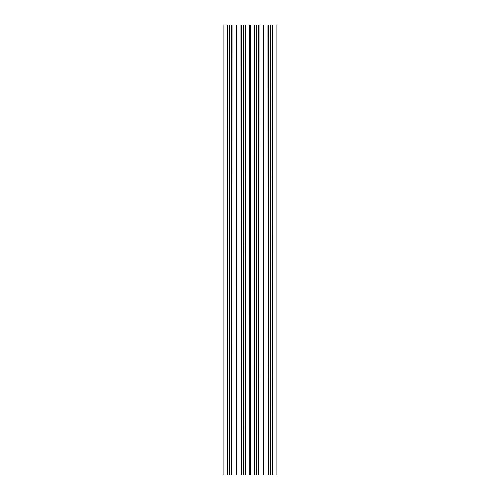 <?xml version="1.0" encoding="UTF-8"?>
<svg xmlns="http://www.w3.org/2000/svg" width="500" height="500" viewBox="0 0 500 500"><rect width="100%" height="100%" fill="white"/><g stroke="black" fill="none" stroke-linecap="round" stroke-linejoin="round"><path stroke-width="0.75" d="M250.206 25L249.794 25L249.794 475L250.244 475L250.244 25L250.206 475M254.431 25L254.544 475L254.431 25L250.244 25M254.544 25L254.906 25L254.906 475L254.794 25M256.512 25L256.575 475L256.512 25L254.906 25M256.925 25L256.925 475L256.988 25L256.575 25M256.988 25L258.594 25L258.706 475L258.706 25L258.594 475L256.988 475M258.956 25L258.956 475L259.069 25L258.706 25M259.069 25L263.294 25L263.294 475L263.744 475L263.744 25L263.706 475M263.706 25L263.294 25M267.931 25L268.044 475L267.931 25L263.744 25M268.044 25L268.406 25L268.406 475L268.294 25M270.012 25L268.406 25L268.406 475L270.012 475L270.012 25L270.075 475L272.206 475L272.206 25L272.094 475M270.487 475L270.487 25L270.075 25M270.487 25L272.094 25M272.456 25L272.456 475L272.569 25L272.206 25M272.569 25L276.1 25L276.1 475L277 475L277 25L276.1 25M223 25L223.9 25L223.9 475L223 475L223 25M227.431 25L227.544 475L227.431 25L223.9 25M227.544 25L227.906 25L227.906 475L227.794 25M229.513 25L229.575 475L229.513 25L227.906 25M229.925 25L229.925 475L229.988 25L229.575 25M229.988 25L231.594 25L231.594 475L231.594 25M231.956 25L231.956 475L232.069 25L231.706 25M232.069 25L236.294 25L236.294 475L236.744 475L236.744 25L236.706 475M236.706 25L236.294 25M240.931 25L241.044 475L240.931 25L236.744 25M241.044 25L241.406 25L241.406 475L241.294 25M243.012 25L243.075 475L243.012 25L241.406 25M243.425 25L243.425 475L243.487 25L243.075 25M243.487 25L245.094 25L245.206 475L245.206 25L245.094 475L243.487 475M245.456 25L245.456 475L245.569 25L245.206 25M245.569 25L249.794 25M249.794 475L249.756 25M245.569 475L249.756 475M243.425 475L243.075 475M243.012 475L241.406 475M240.931 475L236.744 475M236.294 475L236.256 25M232.069 475L236.256 475M229.988 475L231.594 475M229.925 475L229.575 475M229.513 475L227.906 475M227.431 475L223.9 475M272.569 475L276.1 475M267.931 475L263.744 475M263.294 475L263.256 25M259.069 475L263.256 475M256.925 475L256.575 475M256.512 475L254.906 475M254.431 475L250.244 475M229.75 25L229.75 475M236.5 25L236.5 475M243.25 25L243.25 475M250 25L250 475M270.25 25L270.25 475M263.5 25L263.5 475M256.75 25L256.75 475M270.425 25L270.425 475"/></g></svg>
